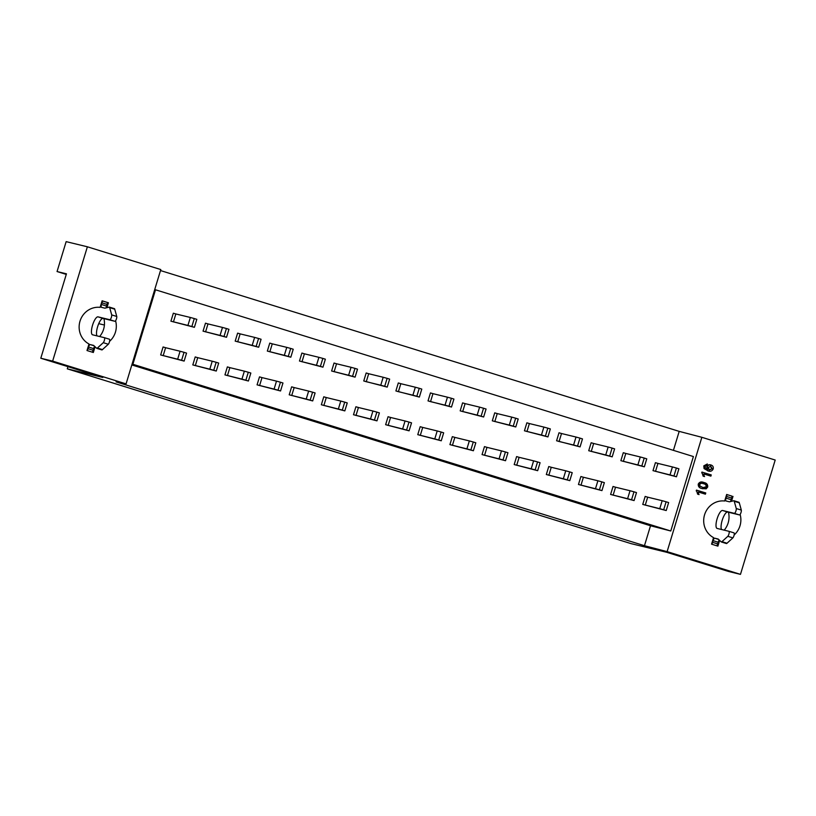 <?xml version="1.0" encoding="UTF-8"?>
<svg xmlns="http://www.w3.org/2000/svg" width="816" height="816" viewBox="0 0 816 816"><rect width="100%" height="100%" fill="white"/><g stroke="black" fill="none" stroke-linecap="round" stroke-linejoin="round"><path stroke-width="1.22" d="M731.932 496.159L726.668 494.455L724.679 501.004A19.451 18.544 103.7 0 0 704.565 514.804A19.451 18.544 -76.3 0 0 713.551 537.622L711.562 544.17L717.896 546.128L719.641 540.396M775.2 460.04L701.852 437.305L667.121 551.626L740.469 574.362L775.2 460.04M708.349 470.995L704.075 468.588L703.79 465.875L707.309 463.978L707.064 465.212L705.208 466.375L705.157 467.476L707.788 469.516L706.901 466.772C707.645 465.069 708.89 464.447 710.634 464.906M707.38 469.414L706.901 466.772M705.401 494.17L698.445 492.007L698.69 494.486L697.639 494.159L696.425 490.1L705.769 492.966L705.401 494.17L698.455 492.048M733.003 496.414L731.513 501.31M740.122 514.406A19.451 18.544 -76.3 0 1 734.155 534.949M702.862 488.764L701.872 488.498C699.292 488.019 698.088 486.55 698.261 484.092C699.485 481.96 701.301 481.43 703.698 482.48M704.106 482.582C706.676 483.062 707.87 484.531 707.707 486.989L706.207 488.815L702.28 488.6C699.7 488.121 698.496 486.652 698.669 484.184C699.893 482.062 701.709 481.522 704.106 482.582L703.086 482.307M710.879 476.136L703.922 473.974L704.177 476.452L703.117 476.126L701.913 472.066L711.246 474.932L710.879 476.136L703.943 474.004M160.497 270.555L679.198 431.378L701.852 437.305M66.269 274.4L57.059 271.544L66.147 241.638L87.373 246.789L160.803 269.555L126.072 383.877L52.642 361.111L40.8 358.234L102.796 377.461L67.279 368.832L631.105 543.64L666.621 552.269L728.627 571.486L740.469 574.362M132.1 364.038L670.772 530.992L650.515 525.759L644.456 545.7L667.121 551.626M679.198 431.378L673.424 450.361M644.456 545.7L116.066 381.878L126.072 383.877M701.678 472.841L702.321 472.158M704.585 476.544L703.117 476.126M703.525 476.218L702.086 472.933M702.658 488.713L701.872 488.498M724.2 530.155A19.451 18.544 103.7 0 0 728.474 512.264M696.191 490.875L696.833 490.202M699.098 494.588L697.639 494.159M698.047 494.261L696.599 490.977M704.075 468.588L703.79 465.875M704.198 465.967L707.309 463.978M707.309 466.874C708.053 465.161 709.298 464.539 711.042 464.998C712.858 465.661 713.582 466.966 713.204 468.914C712.072 471.169 710.308 471.821 707.911 470.873L707.503 470.771M710.369 464.824L711.042 464.998M708.145 470.944L704.483 468.69M154.714 289.598L155.509 289.792L132.896 364.232M670.772 530.992L693.396 456.552L155.509 289.792M131.825 364.936L650.515 525.759M67.279 368.832L67.942 366.649M706.676 486.673C705.646 487.988 704.3 488.233 702.637 487.397L699.924 485.959L699.689 484.52C700.72 483.184 702.066 482.939 703.739 483.786C705.575 484.031 706.554 484.99 706.676 486.673L703.3 487.58M703.504 487.631L702.637 487.397M702.892 483.551L703.331 483.684C705.167 483.929 706.146 484.898 706.268 486.571M712.144 468.68L709.492 470.047L708.237 467.527L710.716 466.211L712.144 468.68L709.084 469.945M702.688 483.5L703.331 483.684M710.308 466.109L711.736 468.588M57.059 271.544L66.443 273.829L40.8 358.234M52.642 361.111L87.373 246.789M95.074 346.759L93.33 352.492L87.006 350.533L88.995 343.985A19.451 18.544 -76.3 0 1 80.009 321.167A19.451 18.544 -76.3 0 1 100.123 307.367L102.112 300.818L108.436 302.777L106.947 307.673M115.566 320.77A19.451 18.544 -76.3 0 1 109.589 341.312M104.407 325.033L98.736 323.656M108.436 302.777L107.365 302.522M99.634 336.518A19.451 18.544 103.7 0 0 103.918 318.628M730.759 501.503A2.774 0.836 107.2 0 1 731.095 499.698L731.595 498.035A2.774 0.836 -72.8 0 0 731.932 496.108L726.658 494.496M106.202 307.867A2.774 0.836 107.2 0 1 106.529 306.061L107.039 304.399A2.774 0.836 -72.8 0 0 107.365 302.471L102.102 300.859M721.579 529.513A9.384 2.836 107.2 0 1 722.568 519.18A9.384 2.836 107.2 0 1 727.658 512.06L739.398 514.916A2.774 0.836 -72.8 0 0 740.765 513.182A2.774 0.836 -72.8 0 0 741.326 510.102L739.296 502.829A2.774 0.836 -72.8 0 0 738.99 502.299A2.774 0.836 -72.8 0 0 738.98 502.299L733.931 500.728A2.774 0.836 107.2 0 1 733.931 500.728A2.774 0.836 107.2 0 1 734.237 501.259L736.267 508.541A2.774 0.836 107.2 0 1 735.706 511.612A2.774 0.836 107.2 0 1 734.339 513.346L722.599 510.49A9.384 2.836 -72.8 0 0 717.142 518.711A9.384 2.836 -72.8 0 0 717.101 528.421A9.384 2.836 -72.8 0 0 717.152 528.442L728.882 531.298A2.774 0.836 107.2 0 1 729.076 533.44A2.774 0.836 107.2 0 1 727.821 536.316L721.956 541.671A2.774 0.836 107.2 0 1 721.364 541.977A2.774 0.836 107.2 0 1 721.211 541.865L718.192 539.039L714.734 538.203A2.774 0.836 -72.8 0 0 713.102 540.661L712.603 542.324A2.774 0.836 107.2 0 1 711.736 544.221M726.271 543.425A2.774 0.836 -72.8 0 0 726.424 543.548A2.774 0.836 -72.8 0 0 727.015 543.232L732.89 537.877A2.774 0.836 -72.8 0 0 734.145 535A2.774 0.836 -72.8 0 0 733.961 532.868L728.882 531.298L733.961 532.868M716.795 545.792A2.774 0.836 -72.8 0 0 717.662 543.895L718.172 542.232A2.774 0.836 107.2 0 1 719.263 540.039M726.862 494.547A2.774 0.836 107.2 0 1 726.536 496.465L726.026 498.127A2.774 0.836 -72.8 0 0 726.026 500.973L729.494 501.82L733.696 500.759A2.774 0.836 107.2 0 1 733.921 500.728M734.237 501.259L739.296 502.829M736.267 508.541L741.326 510.102M727.821 536.316L732.89 537.877M721.956 541.671L727.015 543.232M102.306 300.91A2.774 0.836 107.2 0 1 101.969 302.828L101.47 304.49A2.774 0.836 -72.8 0 0 101.459 307.336M101.48 307.346L104.938 308.183L109.14 307.122A2.774 0.836 107.2 0 1 109.354 307.091A2.774 0.836 107.2 0 1 109.375 307.091A2.774 0.836 107.2 0 1 109.67 307.632L111.7 314.905A2.774 0.836 107.2 0 1 111.149 317.975A2.774 0.836 107.2 0 1 109.772 319.709L98.042 316.863A9.384 2.836 -72.8 0 0 92.585 325.074A9.384 2.836 -72.8 0 0 92.534 334.795A9.384 2.836 -72.8 0 0 92.585 334.805L104.326 337.661A2.774 0.836 107.2 0 1 104.519 339.803A2.774 0.836 107.2 0 1 103.265 342.679L97.4 348.034A2.774 0.836 107.2 0 1 96.798 348.34A2.774 0.836 107.2 0 1 96.645 348.228L93.626 345.403L90.168 344.566A2.774 0.836 -72.8 0 0 88.546 347.024L88.036 348.687A2.774 0.836 107.2 0 1 87.179 350.584M97.022 335.886A9.384 2.836 107.2 0 1 98.002 325.543A9.384 2.836 107.2 0 1 103.102 318.424L114.842 321.28A2.774 0.836 -72.8 0 0 116.209 319.546A2.774 0.836 -72.8 0 0 116.759 316.465L114.73 309.193A2.774 0.836 -72.8 0 0 114.434 308.662A2.774 0.836 -72.8 0 0 114.424 308.662L109.375 307.091M101.714 349.789A2.774 0.836 -72.8 0 0 101.867 349.911A2.774 0.836 -72.8 0 0 102.459 349.595L108.324 344.25A2.774 0.836 -72.8 0 0 109.579 341.363A2.774 0.836 -72.8 0 0 109.405 339.232L104.336 337.661L109.385 339.221M92.239 352.155A2.774 0.836 -72.8 0 0 93.106 350.258L93.605 348.595A2.774 0.836 107.2 0 1 94.697 346.402M97.4 348.034L102.459 349.595M103.265 342.679L108.324 344.25M111.7 314.905L116.759 316.465M109.67 307.632L114.73 309.193M165.597 347.708L163.078 346.973L160.66 354.95L177.664 359.213L180.081 351.237L165.597 347.708L163.169 355.684M177.664 359.213L181.601 360.295L184.028 352.318L180.081 351.237M181.601 360.295L184.13 361.08L186.558 353.104L184.028 352.318M184.13 361.08L160.66 354.95M197.727 357.673L195.218 356.939L192.8 364.915L209.804 369.179L212.221 361.202L197.727 357.673L195.31 365.65M209.804 369.179L213.741 370.26L216.169 362.284L212.221 361.202M213.741 370.26L216.271 371.045L218.698 363.069L216.169 362.284M216.271 371.045L192.8 364.915M229.867 367.639L227.358 366.904L224.941 374.881L241.944 379.134L244.361 371.158L229.867 367.639L227.45 375.615M241.944 379.134L245.881 380.225L248.299 372.249L244.361 371.158M245.881 380.225L248.411 381.011L250.838 373.034L248.299 372.249M248.411 381.011L224.941 374.881M262.007 377.604L259.498 376.87L257.071 384.846L274.084 389.099L276.502 381.123L262.007 377.604L259.59 385.58M274.084 389.099L278.021 390.191L280.439 382.214L276.502 381.123M278.021 390.191L280.551 390.976L282.968 383L280.439 382.214M280.551 390.976L257.071 384.846M294.148 387.569L291.638 386.835L289.211 394.811L306.214 399.065L308.642 391.088L294.148 387.569L291.72 395.546M306.214 399.065L310.162 400.156L312.579 392.18L308.642 391.088M310.162 400.156L312.691 400.931L315.109 392.955L312.579 392.18M312.691 400.931L289.211 394.811M326.288 397.535L323.779 396.8L321.351 404.767L338.354 409.03L340.782 401.054L326.288 397.535L323.86 405.511M338.354 409.03L342.302 410.111L344.719 402.135L340.782 401.054M342.302 410.111L344.831 410.897L347.249 402.92L344.719 402.135M344.831 410.897L321.351 404.767M358.428 407.5L355.919 406.756L353.491 414.732L370.495 418.996L372.922 411.019L358.428 407.5L356 415.477M370.495 418.996L374.432 420.077L376.859 412.1L372.922 411.019M374.432 420.077L376.972 420.862L379.389 412.886L376.859 412.1M376.972 420.862L353.491 414.732M390.568 417.466L388.059 416.721L385.631 424.697L402.635 428.961L405.062 420.985L390.568 417.466L388.141 425.442M402.635 428.961L406.572 430.042L409 422.066L405.062 420.985M406.572 430.042L409.102 430.828L411.529 422.851L409 422.066M409.102 430.828L385.631 424.697M175.848 313.946L173.339 313.211L170.921 321.188L187.925 325.441L190.342 317.465L175.848 313.946L173.431 321.922M187.925 325.441L191.862 326.533L194.279 318.556L190.342 317.465M191.862 326.533L194.392 327.318L196.819 319.342L194.279 318.556M194.392 327.318L170.921 321.188M207.988 323.911L205.479 323.177L203.051 331.153L220.065 335.407L222.482 327.43L207.988 323.911L205.571 331.888M220.065 335.407L224.002 336.498L226.42 328.522L222.482 327.43M224.002 336.498L226.532 337.273L228.949 329.307L226.42 328.522M226.532 337.273L203.051 331.153M240.128 333.877L237.619 333.142L235.192 341.119L252.195 345.372L254.623 337.396L240.128 333.877L237.701 341.853M252.195 345.372L256.142 346.453L258.56 338.487L254.623 337.396M256.142 346.453L258.672 347.239L261.089 339.262L258.56 338.487M258.672 347.239L235.192 341.119M272.269 343.842L269.759 343.097L267.332 351.074L284.335 355.337L286.763 347.361L272.269 343.842L269.841 351.818M284.335 355.337L288.272 356.419L290.7 348.442L286.763 347.361M288.272 356.419L290.812 357.204L293.23 349.228L290.7 348.442M290.812 357.204L267.332 351.074M304.409 353.807L301.9 353.063L299.472 361.039L316.475 365.303L318.903 357.326L304.409 353.807L301.981 361.784M316.475 365.303L320.413 366.384L322.84 358.408L318.903 357.326M320.413 366.384L322.942 367.169L325.37 359.193L322.84 358.408M322.942 367.169L299.472 361.039M336.549 363.773L334.04 363.028L331.612 371.005L348.616 375.268L351.043 367.292L336.549 363.773L334.121 371.749M348.616 375.268L352.553 376.349L354.98 368.373L351.043 367.292M352.553 376.349L355.082 377.135L357.51 369.158L354.98 368.373M355.082 377.135L331.612 371.005M368.689 373.728L366.17 372.994L363.752 380.97L366.262 381.704L380.756 385.234L383.183 377.257L368.689 373.728L366.262 381.704M380.756 385.234L384.693 386.315L387.121 378.338L383.183 377.257M384.693 386.315L387.223 387.1L389.65 379.124L387.121 378.338M387.223 387.1L363.752 380.97M400.819 383.693L398.31 382.959L395.893 390.935L398.402 391.67L412.896 395.199L415.313 387.223L400.819 383.693L398.402 391.67M412.896 395.199L416.833 396.28L419.261 388.304L415.313 387.223M416.833 396.28L419.363 397.066L421.79 389.089L419.261 388.304M419.363 397.066L395.893 390.935M657.941 463.406L655.421 462.672L653.004 470.648L670.007 474.912L672.435 466.936L657.941 463.406L655.513 471.383M670.007 474.912L673.945 475.993L676.372 468.017L672.435 466.936M673.945 475.993L676.474 476.779L678.902 468.802L676.372 468.017M676.474 476.779L653.004 470.648M625.801 453.451L623.291 452.707L620.864 460.683L637.867 464.947L640.295 456.97L625.801 453.451L623.373 461.428M637.867 464.947L641.804 466.028L644.232 458.051L640.295 456.97M641.804 466.028L644.334 466.813L646.762 458.837L644.232 458.051M644.334 466.813L620.864 460.683M593.66 443.486L591.151 442.741L588.724 450.718L605.727 454.981L608.155 447.005L593.66 443.486L591.233 451.462M605.727 454.981L609.664 456.062L612.092 448.086L608.155 447.005M609.664 456.062L612.194 456.848L614.621 448.871L612.092 448.086M612.194 456.848L588.724 450.718M561.52 433.52L559.011 432.786L556.583 440.752L559.093 441.497L573.587 445.016L576.014 437.039L561.52 433.52L559.093 441.497M573.587 445.016L577.524 446.097L579.952 438.121L576.014 437.039M577.524 446.097L580.064 446.882L582.481 438.906L579.952 438.121M580.064 446.882L556.583 440.752M529.38 423.555L526.871 422.821L524.443 430.797L541.447 435.05L543.874 427.074L529.38 423.555L526.952 431.531M541.447 435.05L545.394 436.132L547.811 428.165L543.874 427.074M545.394 436.132L547.924 436.917L550.341 428.941L547.811 428.165M547.924 436.917L524.443 430.797M497.24 413.59L494.731 412.855L492.303 420.832L509.317 425.085L511.734 417.109L497.24 413.59L494.822 421.566M509.317 425.085L513.254 426.176L515.671 418.2L511.734 417.109M513.254 426.176L515.783 426.962L518.201 418.985L515.671 418.2M515.783 426.962L492.303 420.832M465.1 403.624L462.59 402.89L460.173 410.866L477.176 415.12L479.594 407.143L465.1 403.624L462.682 411.601M477.176 415.12L481.114 416.211L483.531 408.235L479.594 407.143M481.114 416.211L483.643 416.996L486.071 409.02L483.531 408.235M483.643 416.996L460.173 410.866M647.68 497.179L645.17 496.434L642.743 504.41L659.746 508.674L662.174 500.698L647.68 497.179L645.252 505.155M659.746 508.674L663.683 509.755L666.111 501.779L662.174 500.698M663.683 509.755L666.223 510.541L668.641 502.564L666.111 501.779M666.223 510.541L642.743 504.41M615.539 487.213L613.03 486.479L610.603 494.455L627.606 498.709L630.034 490.732L615.539 487.213L613.112 495.19M627.606 498.709L631.553 499.79L633.971 491.813L630.034 490.732M631.553 499.79L634.083 500.575L636.5 492.599L633.971 491.813M634.083 500.575L610.603 494.455M583.399 477.248L580.89 476.513L578.462 484.49L595.466 488.743L597.893 480.767L583.399 477.248L580.972 485.224M595.466 488.743L599.413 489.835L601.831 481.858L597.893 480.767M599.413 489.835L601.943 490.61L604.36 482.644L601.831 481.858M601.943 490.61L578.462 484.49M551.259 467.282L548.75 466.548L546.322 474.524L563.336 478.778L565.753 470.801L551.259 467.282L548.842 475.259M563.336 478.778L567.273 479.869L569.69 471.893L565.753 470.801M567.273 479.869L569.803 480.655L572.22 472.678L569.69 471.893M569.803 480.655L546.322 474.524M519.119 457.317L516.61 456.583L514.192 464.559L531.196 468.812L533.613 460.836L519.119 457.317L516.701 465.293M531.196 468.812L535.133 469.904L537.55 461.927L533.613 460.836M535.133 469.904L537.662 470.689L540.09 462.713L537.55 461.927M537.662 470.689L514.192 464.559M486.979 447.352L484.469 446.617L482.052 454.594L499.055 458.857L501.473 450.881L486.979 447.352L484.561 455.328M499.055 458.857L502.993 459.938L505.42 451.962L501.473 450.881M502.993 459.938L505.522 460.724L507.95 452.747L505.42 451.962M505.522 460.724L482.052 454.594M454.849 437.386L452.329 436.652L449.912 444.628L466.915 448.892L469.333 440.915L454.849 437.386L452.421 445.363M466.915 448.892L470.852 449.973L473.28 441.997L469.333 440.915M470.852 449.973L473.382 450.758L475.81 442.782L473.28 441.997M473.382 450.758L449.912 444.628M422.708 427.421L420.189 426.686L417.772 434.663L434.775 438.926L437.203 430.95L422.708 427.421L420.281 435.397M434.775 438.926L438.712 440.008L441.14 432.031L437.203 430.95M438.712 440.008L441.242 440.793L443.669 432.817L441.14 432.031M441.242 440.793L417.772 434.663M432.959 393.659L430.45 392.924L428.033 400.901L430.542 401.635L445.036 405.154L447.454 397.188L432.959 393.659L430.542 401.635M445.036 405.154L448.973 406.246L451.401 398.269L447.454 397.188M448.973 406.246L451.503 407.031L453.931 399.055L451.401 398.269M451.503 407.031L428.033 400.901M726.536 496.465L731.595 498.035M712.603 542.324L717.662 543.895M731.095 499.698L726.026 498.127M734.339 513.346L739.398 514.916M722.599 510.49L727.658 512.06M714.734 538.203L718.559 539.386M713.102 540.661L718.172 542.232M88.036 348.687L93.106 350.258M101.969 302.828L107.039 304.399M106.529 306.061L101.47 304.49M88.546 347.024L93.605 348.595M90.168 344.566L94.003 345.749M98.042 316.863L103.102 318.424M109.772 319.709L114.842 321.28M721.364 541.987L726.434 543.548M96.808 348.35L101.867 349.911"/></g></svg>
